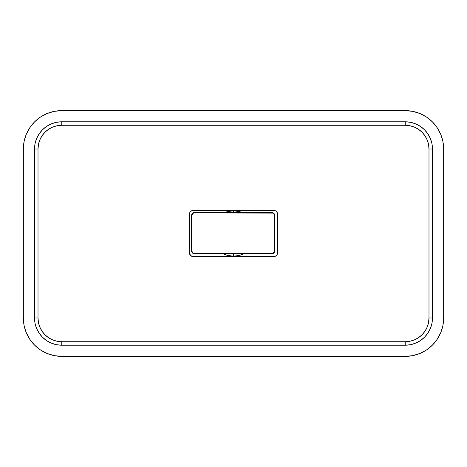 <?xml version="1.0" encoding="UTF-8"?>
<svg xmlns="http://www.w3.org/2000/svg" width="467" height="467" viewBox="0 0 467 467"><rect width="100%" height="100%" fill="white"/><g stroke="black" fill="none" stroke-linecap="round" stroke-linejoin="round"><path stroke-width="0.7" d="M272.833 253.213L273.931 252.314L274.345 250.954L274.345 215.345L273.931 213.991L272.833 213.092L194.4 212.905L193.046 213.314L191.96 215.345L191.96 250.954L192.369 252.314L193.466 253.213L271.899 253.4L273.627 252.682M271.899 212.555A2.79 2.79 0 0 1 274.689 215.345A2.79 2.79 0 0 0 271.899 212.555L194.4 212.555L194.4 212.905L271.899 212.905A2.446 2.446 0 0 1 274.345 215.345L274.689 215.345L274.345 215.345L274.345 250.954L274.689 250.954A2.79 2.79 0 0 1 271.899 253.744A2.79 2.79 0 0 0 274.689 250.954L274.689 215.345L274.689 250.954L274.345 250.954A2.446 2.446 0 0 1 271.899 253.4L271.899 253.744L271.899 253.4L194.4 253.4L194.4 253.744A2.79 2.79 0 0 1 191.61 250.954L191.96 250.954L191.96 215.345A2.446 2.446 0 0 1 194.4 212.905L194.4 212.555A2.79 2.79 0 0 0 191.61 215.345A2.79 2.79 0 0 1 194.4 212.555L271.899 212.555L271.899 212.905L271.899 212.555M191.61 215.345L191.61 250.954A2.79 2.79 0 0 0 194.4 253.744L271.899 253.744L194.4 253.744L194.4 253.4A2.446 2.446 0 0 1 191.96 250.954L191.61 250.954L191.61 215.345L191.96 215.345L191.61 215.345M193.466 213.092L192.673 213.617M233.5 210.81L233.5 212.555L233.5 210.81L239.384 211.586L242.227 212.555A22.69 22.69 0 0 0 224.773 212.555L227.616 211.586L233.5 210.81M233.5 256.19A22.69 22.69 0 0 1 223.255 253.744L227.616 255.414L233.5 256.19L233.5 253.744L233.5 256.19L239.384 255.414L243.745 253.744A22.69 22.69 0 0 1 233.5 256.19M419.944 113.545L412.74 111.362L405.251 110.621A38.399 38.399 0 0 1 443.65 149.02L442.914 141.53L440.725 134.327L437.176 127.689L432.401 121.869L426.587 117.094L419.944 113.545L412.74 111.362L405.251 110.621L61.749 110.621L54.26 111.362L47.056 113.545L40.413 117.094L34.599 121.869L29.824 127.689L26.275 134.327L24.086 141.53L23.35 149.02A38.399 38.399 0 0 1 61.749 110.621L54.26 111.362L47.056 113.545M23.35 317.98L23.35 149.02L23.35 317.98L24.086 325.47L26.275 332.673L29.824 339.311L34.599 345.131L40.413 349.906L47.056 353.455L54.26 355.638L61.749 356.379A38.399 38.399 0 0 1 23.35 317.98L24.086 325.47L26.275 332.673L29.824 339.311M47.056 353.455L54.26 355.638L61.749 356.379L405.251 356.379L412.74 355.638L419.944 353.455L426.587 349.906L432.401 345.131L437.176 339.311L440.725 332.673L442.914 325.47L443.65 317.98A38.399 38.399 0 0 1 405.251 356.379L412.74 355.638L419.944 353.455M443.65 149.02L443.65 317.98L443.65 149.02L442.914 141.53L440.725 134.327L437.176 127.689M405.251 121.794A27.226 27.226 0 0 1 432.477 149.02L432.477 317.98A27.226 27.226 0 0 1 405.251 345.206L61.749 345.206A27.226 27.226 0 0 1 34.523 317.98L34.523 149.02A27.226 27.226 0 0 1 61.749 121.794L405.251 121.794L405.251 125.284L61.749 125.284L57.12 125.74L52.666 127.088L48.562 129.283L44.966 132.237L42.012 135.833L39.818 139.937L38.469 144.391L38.014 149.02L38.014 317.98L38.469 322.609L39.818 327.063L42.012 331.167L44.966 334.763L48.562 337.717L52.666 339.912L57.12 341.26L61.749 341.716L405.251 341.716L409.88 341.26L414.334 339.912L418.438 337.717L422.034 334.763L424.988 331.167L427.182 327.063L428.531 322.609L428.986 317.98L428.986 149.02L428.531 144.391L427.182 139.937L424.988 135.833L422.034 132.237L418.438 129.283L414.334 127.088L409.88 125.74L405.251 125.284L61.749 125.284A23.735 23.735 0 0 0 38.014 149.02L38.014 317.98A23.735 23.735 0 0 0 61.749 341.716L61.749 345.206L61.749 341.716L405.251 341.716L405.251 345.206L405.251 341.716A23.735 23.735 0 0 0 428.986 317.98L432.477 317.98L428.986 317.98L428.986 149.02L432.477 149.02L428.986 149.02A23.735 23.735 0 0 0 405.251 125.284L405.251 121.794L410.563 122.313L415.671 123.866L420.376 126.382L424.503 129.768L427.889 133.895L430.405 138.6L431.957 143.708L432.477 149.02L432.477 317.98L431.957 323.292L430.405 328.4L427.889 333.105L424.503 337.232L420.376 340.618L415.671 343.134L410.563 344.687L405.251 345.206L61.749 345.206L56.437 344.687L51.329 343.134L46.624 340.618L42.497 337.232L39.111 333.105L36.595 328.4L35.043 323.292L34.523 317.98L38.014 317.98L34.523 317.98L34.523 149.02L38.014 149.02L34.523 149.02L35.043 143.708L36.595 138.6L39.111 133.895L42.497 129.768L46.624 126.382L51.329 123.866L56.437 122.313L61.749 121.794L61.749 125.284L61.749 121.794L405.251 121.794M193.005 256.541L190.536 255.519L189.514 253.05L189.514 213.95L190.104 212.012L191.668 210.728L273.995 210.459L275.933 211.049L277.217 212.613L277.486 253.05L276.896 254.988L275.332 256.272L193.005 256.541A3.491 3.491 0 0 1 189.514 253.05L189.514 213.95A3.491 3.491 0 0 1 193.005 210.459L273.995 210.459A3.491 3.491 0 0 1 277.486 213.95L277.486 253.05A3.491 3.491 0 0 1 273.995 256.541L193.005 256.541M276.464 255.519L276.896 254.988M190.536 211.481L190.104 212.012M29.824 127.689L26.275 134.327L24.086 141.53M61.749 356.379L405.251 356.379M437.176 339.311L440.725 332.673L442.914 325.47M405.251 110.621L61.749 110.621"/></g></svg>
